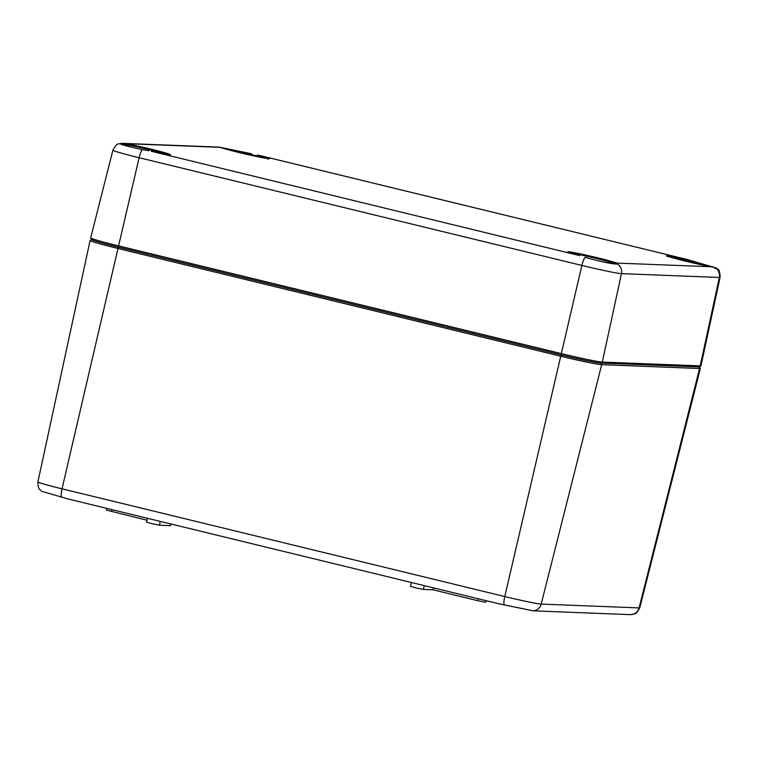 <?xml version="1.0" encoding="UTF-8"?>
<svg xmlns="http://www.w3.org/2000/svg" width="758" height="758" viewBox="0 0 758 758"><rect width="100%" height="100%" fill="white"/><g stroke="black" fill="none" stroke-linecap="round" stroke-linejoin="round"><path stroke-width="1.14" d="M699.378 366.72A34.451 1.383 -166.8 0 1 698.63 366.891L600.743 363.073A34.451 1.383 -166.8 0 1 560.854 354.82L118.106 247.089A34.451 1.383 -166.8 0 1 91.718 239.452A34.451 1.383 -166.8 0 1 92.438 239.386M91.652 239.49L90.126 240.447A35.768 1.44 13.2 0 0 90.088 240.504A35.768 1.44 13.2 0 0 117.528 248.378L560.276 356.118A35.768 1.44 13.2 0 0 601.691 364.683L699.577 368.502A35.768 1.44 13.2 0 0 700.373 368.388A35.768 1.44 13.2 0 0 700.354 368.322L699.416 366.787M433.529 587.895L433.074 589.819L423.381 589.44L416.265 587.99L410.457 586.36L411.367 582.495M486.077 600.677L485.698 602.288L477.777 600.696L433.074 589.819M146.967 520.206L106.518 510.134L106.916 508.419M171.043 524.024L170.522 525.645L159.436 525.218L152.32 523.769L146.521 522.129L147.422 518.273M629.68 614.605L630.808 614.634M43.263 491.743L67.879 498.916L498.461 603.69L532.173 610.635M90.714 237.955L91.69 239.556A34.451 1.383 13.2 0 0 118.106 247.089L560.854 354.82A34.451 1.383 13.2 0 0 600.743 363.073L698.63 366.891A34.451 1.383 13.2 0 0 699.35 366.825L700.942 365.82A35.768 1.44 -166.8 0 1 700.193 365.887L602.307 362.078A35.768 1.44 -166.8 0 1 560.882 353.503L118.144 245.772A35.768 1.44 -166.8 0 1 90.714 237.955A35.768 1.44 -166.8 0 1 90.704 237.889L112.895 150.179A34.186 1.374 13.2 0 0 139.121 157.711L581.869 265.442A8.944 1.81 -76.3 0 1 585.081 257.332C602.127 262.022 612.89 264.248 617.372 264.011L616.747 263.083A25.488 1.023 13.2 0 0 579.169 253.636A25.488 1.023 13.2 0 0 577.406 254.944A0.891 0.54 -75.1 0 1 577.435 254.944L568.197 252.111L568.453 252.907M630.751 614.634L634.778 613.79C635.63 614.245 637.298 612.246 639.78 607.812A31.457 1.26 -166.8 0 1 639.089 607.907L699.577 368.502L698.63 366.891L700.193 365.887L719.342 277.456A34.186 1.374 13.2 0 0 720.1 277.343L700.979 365.773A35.768 1.44 -166.8 0 1 700.942 365.82M229.92 150.207L258.866 156.233A24.597 0.985 -166.8 0 1 266.191 158.346M219.45 147.185L220.256 147.336A25.488 1.023 13.2 0 0 257.834 156.773A25.488 1.023 13.2 0 0 259.596 155.475A0.891 0.54 104.9 0 0 258.866 156.233M257.673 155.02L258.942 155.305M220.502 147.431A0.891 0.872 112.5 0 0 220.256 147.336L125.97 143.66A0.891 0.711 100.2 0 1 126.463 144.702A24.597 0.985 -166.8 0 1 150.472 149.951A24.597 0.985 -166.8 0 1 167.376 154.499M669.409 256.848A24.597 0.985 -166.8 0 1 685.715 260.098L694.129 262.42L694.48 261.595L685.725 259.16A25.488 1.023 13.2 0 0 670.546 257.199A25.488 1.023 13.2 0 0 711.032 266.759A0.891 0.711 -79.8 0 0 710.947 266.74M686.54 259.359L685.725 259.16L685.715 260.098M694.129 262.42L706.399 265.869M570.603 253.001A24.597 0.985 -166.8 0 1 597.475 258.724A24.597 0.985 -166.8 0 1 615.704 263.746A0.891 0.872 -67.5 0 1 616.747 263.083L711.032 266.759L716.367 267.981C717.314 269.952 719.816 267.489 720.1 277.343M615.704 263.746L616.102 263.992A0.891 0.881 132.1 0 1 617.268 263.367M579.311 255.512L151.287 151.249A25.488 1.023 13.2 0 0 166.466 153.211A25.488 1.023 13.2 0 0 125.97 143.66L121.687 143.366M148.928 150.785L142.343 149.601L148.919 150.766M122.057 144.456L126.463 144.702M121.564 143.366L121.631 143.366A0.891 0.853 -89.6 0 0 121.564 143.366C118.324 143.906 125.25 145.981 142.343 149.601A8.944 1.81 103.7 0 0 139.121 157.711L62.033 488.825A31.457 1.26 -166.8 0 1 37.9 481.889L90.088 240.504M585.185 257.303C598.962 261.482 617.694 264.75 616.671 263.926L616.671 263.926A0.891 0.891 73.4 0 1 616.671 263.926L616.661 263.926A0.891 0.891 73.4 0 1 617.372 264.011A8.944 8.755 92.2 0 1 621.456 273.638L602.307 362.078L600.743 363.073L601.691 364.683L541.203 604.088A31.457 1.26 -166.8 0 1 504.771 596.555L62.033 488.825A8.944 1.81 -76.3 0 0 61.512 497.22M714.936 267.707A0.891 0.853 100.9 0 1 715.258 267.83A8.944 8.755 -87.8 0 1 719.342 277.456L621.456 273.638A34.186 1.374 13.2 0 1 581.869 265.442L504.771 596.555A8.944 1.81 -76.3 0 0 504.26 604.95M630.504 614.634A8.944 8.755 -87.8 0 0 639.089 607.907L541.203 604.088A8.944 8.755 -87.8 0 1 532.618 610.815M424.272 585.64L423.381 589.44M478.232 598.773L477.777 600.696M112.118 509.679L111.663 511.612M160.326 521.409L159.436 525.218M170.91 523.986L170.522 525.645M251.239 154.651L251.684 153.817L219.621 147.185M256.981 155.797L257.635 155.011L258.99 155.314M259.596 155.475L685.725 259.16M688.046 259.748L687.942 260.667M715.002 268.522L715.836 267.858L712.387 267.053A0.891 0.758 103.8 0 1 712.473 267.072M712.302 267.034A0.891 0.758 103.8 0 1 712.387 267.043L680.333 259.861L667.002 255.967L667.267 256.763M579.472 255.56L577.435 254.944M122.455 144.446A0.891 0.853 -89.6 0 0 121.631 143.366L123.497 143.395M125.146 144.522A0.891 0.758 -84.8 0 0 124.502 143.461M639.78 607.812L700.373 368.388M42.277 491.658L39.71 489.46C38.753 489.488 38.156 486.958 37.9 481.889M532.732 610.825L629.898 614.615M268.152 159.218L268.739 158.621C271.535 159.227 259.416 157.465 243.849 153.666L219.422 147.128L123.649 143.395M259.028 155.324L686.435 259.331M686.473 259.34L716.367 267.981M121.346 144.674L121.185 144.029C126.046 145.906 133.105 147.744 142.39 149.553M169.337 155.371L169.925 154.774L151.278 151.249M120.948 143.385C118.381 144.816 117.698 141.424 112.895 150.179"/></g></svg>
